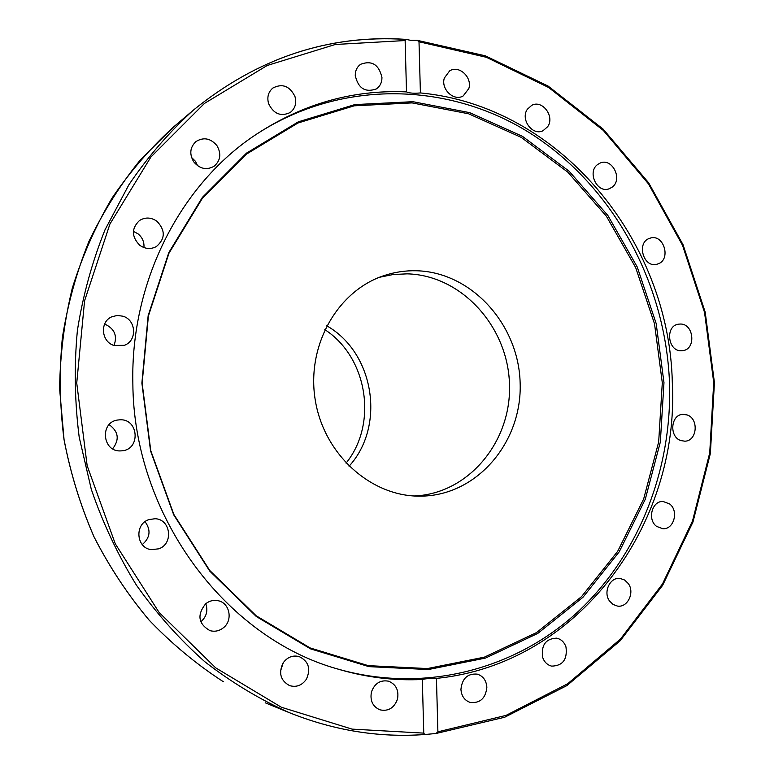<?xml version="1.0" encoding="UTF-8"?>
<svg xmlns="http://www.w3.org/2000/svg" width="774" height="774" viewBox="0 0 774 774"><rect width="100%" height="100%" fill="white"/><g stroke="black" fill="none" stroke-linecap="round" stroke-linejoin="round"><path stroke-width="1.16" d="M410.665 40.325L417.283 40.364L419.005 41.757L420.408 92.928C559.718 106.009 669.287 240.201 672.316 382.501C679.882 524.608 578.275 664.431 436.439 678.372L437.9 731.827L435.917 733.5L424.684 734.536L423.765 733.123L422.314 679.475C393.879 680.868 365.531 677.337 337.261 668.891C224.789 637.283 133.389 514.613 132.847 382.985C130.564 282.791 179.055 187.192 252.634 136.775C300.409 104.461 351.696 89.503 406.505 91.893L405.131 40.548L405.808 39.358L410.665 40.325M663.976 382.637L660.338 442.041L645.284 499.259L619.219 551.814L582.957 597.296L537.795 633.413L485.482 658.074L428.283 669.549L368.927 666.637L310.519 648.854L256.368 616.559L209.764 571.115L173.705 514.826L150.562 450.884L141.884 383.12L148.153 315.657L168.829 252.537L202.372 197.399L246.48 153.146L298.319 121.837L354.811 104.596L412.881 101.694L469.625 112.636L522.45 136.33L569.142 171.238L607.88 215.491L637.234 266.982L656.159 323.484L663.976 382.637M662.302 382.762L658.674 441.954L643.668 498.959L617.681 551.311L581.535 596.628L536.527 632.59L484.398 657.145L427.403 668.562L368.269 665.65L310.084 647.925L256.155 615.756L209.744 570.477L173.831 514.42L150.785 450.749L142.135 383.265L148.385 316.073L168.974 253.214L202.382 198.289L246.306 154.21L297.942 123.008L354.231 105.815L412.078 102.903L468.618 113.788L521.26 137.385L567.797 172.147L606.4 216.227L635.657 267.533L654.523 323.822L662.302 382.762M251.782 137.366C337.232 78.822 447.42 81.047 530.142 133.157C612.931 185.741 665.659 282.694 669.51 382.83C672.335 469.77 638.453 556.545 575.808 613.734C512.988 670.39 422.401 693.843 336.274 668.591M680.269 324.035C693.939 323.571 696.339 349.306 682.745 350.651L681.236 350.757C667.701 351.357 665.011 325.844 678.43 324.18L680.269 324.035M687.089 414.932C699.106 418.628 697.2 441.209 684.835 441.18L680.936 440.599C668.988 437.02 670.642 414.612 682.842 414.342L687.089 414.932M649.754 238.276L650.276 238.111C663.918 233.642 671.513 259.861 657.784 263.963L656.913 264.224C643.329 268.317 636.102 242.204 649.754 238.276M597.605 164.523L600.266 162.995C612.292 157.664 623.031 179.355 612.244 187.085L609.235 188.759C597.267 193.723 586.847 172.109 597.605 164.523M527.404 109.211L531.738 105.332C542.303 99.42 555.035 116.497 547.702 126.655L543.038 130.719C532.502 136.243 520.089 119.244 527.404 109.211M444.324 78.068L449.617 70.908C458.885 64.716 472.498 77.284 468.831 88.546L463.2 95.928C453.951 101.704 440.687 89.213 444.324 78.068M355.256 75.475C355.256 70.647 357.027 66.922 360.578 64.3C371.83 60.111 378.95 64.523 381.95 77.535C381.94 82.557 380.044 86.369 376.251 88.971C365.135 92.774 358.139 88.275 355.256 75.475M268.607 103.677C266.827 97.214 268.259 92 272.903 88.013C282.384 83.186 289.737 86.03 294.962 96.518C296.771 103.223 295.194 108.553 290.211 112.501C280.865 116.874 273.657 113.933 268.607 103.677M193.732 161.843C189.204 154.045 189.959 147.273 196.006 141.526C203.678 136.901 210.644 138.256 216.913 145.599C221.528 153.726 220.571 160.624 214.03 166.294C206.513 170.396 199.75 168.916 193.732 161.843M197.612 165.762L195.445 161.311L191.536 157.422M139.784 245.3C131.435 236.68 131.338 228.407 139.513 220.493C145.319 217.001 151.133 217.262 156.977 221.287C165.51 230.362 165.326 238.769 156.425 246.519C150.824 249.489 145.28 249.083 139.784 245.3M143.935 247.564C144.361 241.981 142.358 237.386 137.927 233.758L133.389 231.378M114.107 345.504C101.22 341.847 99.575 321.887 111.727 316.827L117.309 315.424L123.047 316.227C136.398 320.117 137.308 341.024 124.295 345.31L114.107 345.504M114.01 345.465C117.503 335.945 114.629 328.911 105.38 324.393L104.587 324.142M120.609 450.903C102.526 452.045 99.507 422.585 117.435 420.05L120.086 419.789C138.865 418.831 140.694 449.626 121.915 450.826L120.609 450.903M158.728 548.824L151.327 549.637C136.243 548.195 134.27 524.172 148.85 519.615L155.042 518.725C170.744 519.054 173.802 543.938 158.728 548.824M223.454 627.733C219.342 630.984 214.843 631.952 209.957 630.636C198.289 623.863 196.848 614.924 205.632 603.817C209.454 600.808 213.643 599.782 218.21 600.74C229.762 602.917 233.138 620.293 223.454 627.733M200.747 621.812L201.337 621.348C206.619 616.375 208.1 610.493 205.758 603.71M306.388 679.233C302.015 685.396 296.423 687.535 289.631 685.629C280.585 680.704 278.388 673.187 283.013 663.086C287.202 657.203 292.562 655.017 299.083 656.546C308.603 661.209 311.042 668.765 306.388 679.233M280.498 671.184L283.274 662.699M397.497 699.106C394.169 708.055 388.277 711.625 379.821 709.806C372.681 706.507 369.885 700.576 371.433 692.024C374.645 683.336 380.363 679.727 388.577 681.197C396.046 684.322 399.026 690.292 397.497 699.106M486.865 687.264C485.637 698.419 480.064 703.46 470.147 702.415C464.526 700.383 461.459 696.029 460.936 689.373C462.117 678.45 467.544 673.361 477.229 674.125C483.092 676.021 486.304 680.404 486.865 687.264M565.978 646.938C567.545 659.448 562.775 665.843 551.649 666.124C547.315 665.011 544.325 662.109 542.651 657.426C541.045 645.11 545.699 638.685 556.603 638.153C561.121 639.16 564.246 642.091 565.978 646.938M628.314 583.577C635.009 592.497 627.569 607.948 617.42 606.061L613.037 604.436L609.525 601.001C602.878 592.178 610.076 576.882 620.08 578.439L624.657 580.026L628.314 583.577M669.5 503.855C679.117 510.714 673.941 529.813 662.728 528.719L656.613 526.397C647.054 519.644 651.989 500.701 663.057 501.484L669.5 503.855M422.314 679.475C425.158 678.711 429.87 678.353 436.439 678.372M407.192 273.851L393.211 274.518L379.454 277.276L393.211 274.518L407.192 273.851C461.343 275.167 507.792 326.367 509.466 383.798C511.875 441.209 468.734 493.841 414.235 495.979C468.734 493.841 511.875 441.209 509.466 383.798C507.792 326.367 461.343 275.167 407.192 273.851M422.73 496.105L419.015 496.144C370.214 496.095 323.59 453.787 315.182 399.616C306.369 345.504 337.561 290.821 383.952 275.641C394.605 272.09 405.489 270.465 416.625 270.765C471.608 272.148 518.706 324.461 520.138 382.898C522.344 441.325 478.139 494.576 422.73 496.105M420.408 92.928C413.984 93.538 409.349 93.19 406.505 91.893M142.271 544.596C150.214 537.707 151.133 530.064 145.038 521.676M112.646 448.804C119.709 439.545 118.538 431.495 109.134 424.645M346.046 463.162C378.089 423.688 367.515 357.22 324.809 329.627M326.715 325.777C374.229 352.615 385.897 425.971 349.055 466.238M173.628 126.907L140.336 159.918C120.289 184.686 103.145 211.882 88.904 241.488C76.529 272.216 67.677 304.298 62.355 337.735C59.143 371.607 59.704 405.547 64.019 439.564C70.473 473.243 80.467 505.683 94.022 536.885C109.463 567.023 127.836 594.771 149.13 620.138C171.857 643.871 196.586 664.392 223.328 681.72L223.347 681.73C196.615 664.411 171.886 643.891 149.169 620.158C127.874 594.79 109.502 567.032 94.06 536.895C80.506 505.693 70.502 473.243 64.049 439.555L59.598 388.558C60.13 354.386 64.348 320.958 72.272 288.267C82.218 256.368 95.415 226.395 111.862 198.347C129.964 171.702 150.553 147.892 173.628 126.907L193.181 110.285C169.177 132.112 147.757 156.938 128.9 184.744L105.032 229.772C92.145 261.893 82.924 295.455 77.39 330.469C74.062 365.938 74.662 401.493 79.19 437.146L91.313 489.381C102.923 523.243 117.948 555.151 136.408 585.115C156.6 613.627 179.384 639.15 204.752 661.673C231.3 682.262 259.367 699.203 288.963 712.515C333.691 730.482 378.844 737.825 424.433 734.526M419.005 41.757L486.449 57.315L548.689 87.52L603.333 130.438L648.448 183.844L682.542 245.339L704.543 312.406L713.725 382.472L709.729 452.877L692.527 520.95L662.505 583.935L620.448 639.101L567.661 683.771L505.993 715.408L437.9 731.827M405.47 39.406C328.253 34.453 257.5 58.079 193.181 110.285C257.568 58.021 328.418 34.375 405.74 39.348M423.765 733.123L352.054 729.118L281.368 707.252L215.694 667.846L159.086 612.428L115.249 543.745L87.162 465.716L76.732 383.033L84.579 300.805L109.937 224.005L150.872 157.054L204.452 103.426L267.175 65.5L335.297 44.486L405.131 40.548M436.004 733.491L504.677 717.237L566.897 685.59L620.177 640.775L662.641 585.337L692.972 521.995L710.358 453.525L714.431 382.675L705.201 312.183L683.045 244.7L648.68 182.858L603.207 129.171L548.118 86.078L485.385 55.834L417.418 40.374M265.211 702.782L288.963 712.515C333.749 730.511 378.97 737.854 424.636 734.536"/></g></svg>
